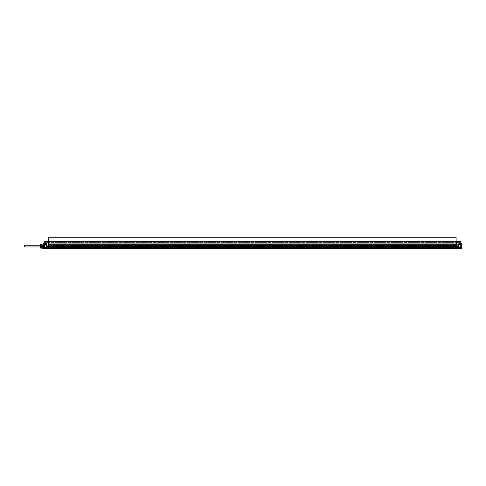 <?xml version="1.0" encoding="UTF-8"?>
<svg xmlns="http://www.w3.org/2000/svg" width="486" height="486" viewBox="0 0 486 486"><rect width="100%" height="100%" fill="white"/><g stroke="black" fill="none" stroke-linecap="round" stroke-linejoin="round"><path stroke-width="0.36" stroke-dasharray="2.43 1.82" d="M460.977 245.479L460.977 248.577L460.801 244.81L458.456 244.853L460.977 244.628L460.801 241.275L456.299 241.232L456.299 241.828L456.299 241.323L48.612 241.323L48.612 242.168L48.612 241.323L456.299 241.323L456.299 246.007L48.612 246.007L48.612 241.232L456.299 241.25L44.105 241.275L44.159 246.481C44.244 247.951 44.323 247.824 44.408 246.092C44.493 244.233 44.584 244.233 44.676 246.092L44.919 246.985C44.815 243.929 44.706 243.632 44.603 246.092C44.499 248.553 44.396 248.255 44.287 245.205L44.463 247.872L46.091 247.538L46.091 244.652L46.091 247.538M460.801 248.759L460.801 248.449L456.299 248.48L456.299 248.796L48.612 248.796L48.612 246.007L46.626 246.007L46.626 246.76L48.612 246.773L456.299 246.773L456.299 248.48L44.105 248.449L44.105 248.759M461.518 248.735L461.518 243.45M460.977 243.304L460.977 244.561L460.977 243.304L460.977 244.561L460.977 243.304L460.795 244.379L460.795 243.486L460.795 244.379L460.795 243.486L458.249 243.529L458.249 244.337L460.977 244.561L458.249 244.337L458.249 243.529L458.249 244.337L458.249 243.529L460.977 243.304M458.456 246.979L458.456 244.853L458.456 247.028L460.26 247.01L458.456 246.979M461.7 248.553L461.7 243.632M460.977 248.322L460.801 247.325L458.28 247.283L458.28 244.677L460.977 244.628L460.801 242.04L43.928 242.04L43.928 244.616L46.449 244.835L46.626 246.76L46.626 247.301L44.105 247.034L46.449 246.997L44.105 247.034L43.928 244.616L46.449 244.835L44.105 244.792M43.928 244.561L46.656 244.337L46.899 243.936L46.656 243.529L46.656 244.337L46.656 243.529L46.656 244.337L46.656 243.529L46.656 244.337L44.111 244.379L43.928 243.304L43.928 245.448M43.928 247.216L43.928 248.577L44.105 247.034M40.144 244.786L40.144 247.398L40.144 244.786L40.508 247.04L40.508 245.151L43.928 245.151L44.013 246.092C43.934 244.233 43.843 244.233 43.752 246.092C43.843 244.233 43.934 244.233 44.019 246.092M43.388 243.45L43.388 248.735M43.205 243.632L43.205 248.553M43.205 246.092L43.205 248.255L43.205 246.092M43.928 244.616L46.626 244.658L46.449 247.046L46.595 245.327L46.595 246.499L46.595 245.916L46.595 246.499L48.466 246.517L48.466 245.315L48.612 246.663L48.612 244.665L48.612 248.255L48.612 244.944L48.612 246.797L48.612 245.539L456.299 245.521L456.299 246.305L456.299 245.436L456.299 246.858L456.299 245.157L48.612 245.157L48.612 247.459L47.707 247.265L48.436 247.271L47.707 247.265L47.707 248.152L47.707 247.398L44.827 247.483L44.827 248.079L44.827 247.131L46.984 247.101L46.808 246.736L46.954 247.192L46.808 245.072L46.808 246.748L44.827 246.949L46.984 247.101L44.827 246.949L44.827 247.483L48.436 247.532L48.436 244.482L48.612 247.453L47.707 247.805M458.456 245.916L458.456 245.151L458.456 245.916M46.449 245.916L46.449 245.181L46.449 245.916M48.612 246.366L456.299 246.366L48.612 246.366L456.299 246.366L456.299 245.466L48.612 245.466L456.299 245.691L48.612 245.691L48.612 245.169L456.299 245.436L456.299 244.968L456.299 246.858L456.299 246.305L48.612 246.366L48.612 245.436L48.436 246.366L48.436 243.097L48.612 244.44L456.299 244.44L456.299 243.717L456.299 244.567L456.299 242.739L456.299 244.44L48.612 244.44L48.612 241.718L48.612 242.168L456.299 242.168L48.612 242.168L456.299 242.168L456.299 241.706L456.299 242.168L48.612 242.168L48.612 243.207L48.612 242.168L48.612 242.636L456.299 242.636L48.612 242.636L456.299 242.636L456.299 243L456.299 242.636L48.612 242.636L48.612 244.258L48.612 243.717L456.299 243.717L456.299 244.44L48.612 244.44L48.436 243.097L44.827 243.036L44.827 241.949L44.827 243.936L44.827 243.036L48.436 243.097L48.436 241.888L44.827 241.949L48.436 241.888L48.436 242.314L44.827 242.314L48.436 242.314L48.436 242.672L44.827 242.672L48.436 242.672L48.436 243.097L44.827 243.036L44.651 242.131L44.651 243.936L44.651 242.854M48.612 241.706L456.117 241.943L456.117 241.402L456.117 241.943L48.436 241.888M456.117 237.204L456.117 241.25M48.612 237.204L48.612 241.232M456.299 242.168L456.299 242.636L456.299 242.168M460.084 243.036L456.476 243.097L456.299 244.968L456.299 241.828L456.476 243.097L460.26 242.854L460.26 247.896L460.26 242.131L460.084 247.441L456.476 247.471L460.084 247.441L460.26 242.854L456.299 243.279L460.084 243.036L456.476 243.097L456.476 241.888L460.084 241.949L460.084 242.678L460.26 242.131L456.476 241.888L456.476 242.314L460.26 242.314L456.476 242.314L456.476 242.739L460.26 242.678L456.299 242.739L456.299 243.279L460.26 242.854M48.612 243.717L456.299 243.717L456.299 244.44L48.612 244.44L48.612 244.944L48.612 243.717L456.299 243.717L48.612 243.717M48.582 247.344L48.436 248.139L44.651 247.896L44.651 247.125L44.827 248.079L47.531 248.127L44.651 247.896L44.827 246.949L44.827 247.307L44.827 246.949L46.632 246.912L44.827 246.949L44.827 248.079L48.6 248.261L48.612 247.714L48.612 248.34L48.582 247.307M47.172 244.835L47.172 247.356L47.172 244.835L47.889 244.823L47.889 245.46L47.889 244.64L48.612 244.665L47.889 244.507L47.889 243.99L44.827 243.936L44.827 244.75L46.984 244.78L46.808 245.096L46.984 244.561L46.808 245.096L44.827 244.883L44.827 244.525L44.827 244.883L46.984 244.78L44.827 244.883L44.651 243.759M456.299 244.44L48.612 244.44L456.299 244.44M48.612 245.436L456.299 245.436L48.612 245.436M47.701 246.031L48.436 246.025L46.984 246.493L46.984 244.561L46.65 244.914L46.808 246.748L46.729 244.944M47.664 247.805L48.436 247.805L48.612 248.34L47.616 248.146L47.707 246.402M47.531 246.025L47.889 246.019L47.531 246.025L47.616 248.146L48.612 247.805L48.436 246.366L47.707 246.056M44.651 244.701L44.651 243.936L44.651 244.701M456.299 246.305L456.299 245.132L456.299 246.305M48.612 246.141L456.299 246.141L48.612 246.141M456.299 246.602L456.299 247.374L456.299 246.602M456.299 246.858L456.324 247.392L456.299 246.858M460.26 247.896L460.084 247.441L460.084 248.079L456.476 248.139L460.084 248.079M456.476 244.567L460.084 244.804L456.476 244.835L456.476 246.791L456.476 244.567M48.436 243.097L48.612 248.322L48.612 247.113L456.299 247.088L456.299 247.909L456.299 246.797L48.612 247.088L48.612 246.596L48.612 247.374L48.582 246.943M48.582 246.797L48.582 247.265L48.582 246.724L49.153 246.73L49.153 247.259L49.153 246.73L48.582 246.724M456.299 248.073L48.612 248.073L456.299 248.255L456.299 247.714L456.299 248.073L48.612 248.073L456.299 248.255L456.476 246.791L456.476 247.781L456.299 247.447L48.612 247.447L48.612 246.9L48.612 247.508L456.299 247.459L48.612 247.459M48.612 248.073L48.612 247.447M46.984 247.271L46.632 246.912L46.984 247.271L46.984 246.493L46.984 247.271L44.827 247.307L46.984 247.271M47.889 244.823L47.889 243.99M47.707 247.265L47.707 248.303M47.889 245.369L48.612 245.369L47.889 245.46M47.172 246.092L47.172 247.016L47.172 246.092M46.091 246.092L46.091 246.997L46.091 246.092M44.269 244.428L44.748 244.318L44.919 246.985L45.07 246.092C44.979 244.233 44.888 244.233 44.803 246.092C44.712 247.951 44.621 247.951 44.53 246.092C44.439 244.233 44.354 244.233 44.262 246.092L44.262 244.428L44.287 245.946L44.262 244.428L43.928 245.151L44.159 247.429M44.748 244.318L46.091 244.652M45.07 246.092C44.979 244.233 44.888 244.233 44.803 246.092C44.712 247.951 44.621 247.951 44.53 246.092C44.439 244.233 44.354 244.233 44.262 246.092M44.287 245.946L44.159 246.481C44.244 247.951 44.323 247.824 44.408 246.092C44.493 244.233 44.584 244.233 44.676 246.092M44.159 247.538L44.463 247.872M44.159 246.949L44.105 246.092C44.013 244.233 43.922 244.233 43.837 246.092C43.746 247.951 43.655 247.951 43.564 246.092L43.376 244.731L43.108 247.453L42.859 244.731M44.105 246.092C44.013 244.233 43.922 244.233 43.837 246.092C43.746 247.951 43.655 247.951 43.564 246.092M44.123 247.003C44.001 244.288 43.88 244.172 43.758 246.657C43.637 249.275 43.509 244.962 43.388 244.725C43.509 244.962 43.637 249.275 43.758 246.657C43.88 244.172 44.001 244.288 44.123 247.003L43.916 244.731M43.43 244.652L43.297 246.092C43.205 247.951 43.114 247.951 43.023 246.092C42.932 244.233 42.847 244.233 42.756 246.092C42.665 247.951 42.574 247.951 42.482 246.092C42.379 244.112 42.276 244.33 42.173 246.76L42.173 245.43C42.252 244.264 42.325 244.482 42.404 246.092C42.489 247.951 42.58 247.951 42.671 246.092C42.762 244.233 42.853 244.233 42.944 246.092C43.029 247.951 43.12 247.951 43.211 246.092L43.054 247.107C42.938 244.573 42.829 244.221 42.713 246.056C42.604 247.988 42.489 247.678 42.379 245.138C42.264 243.34 42.148 247.398 42.039 247.465L42.349 244.652L42.568 247.453M43.479 246.092C43.57 247.951 43.661 247.951 43.752 246.092C43.661 247.951 43.57 247.951 43.479 246.092L43.345 244.652M43.297 246.092C43.205 247.951 43.114 247.951 43.023 246.092C42.932 244.233 42.847 244.233 42.756 246.092C42.665 247.951 42.574 247.951 42.482 246.092L42.349 244.652M42.173 246.76L42.112 247.593M42.404 246.092C42.489 247.951 42.58 247.951 42.671 246.092C42.762 244.233 42.853 244.233 42.944 246.092C43.029 247.951 43.12 247.951 43.211 246.092M41.766 244.251L41.766 247.939L41.766 244.251L41.814 247.824L42.264 244.652M41.766 247.939L41.766 244.294M41.766 247.896L42.045 247.453M41.589 247.896L41.589 244.294L41.589 247.896M41.766 244.124L41.766 248.06M41.948 243.948L41.948 248.243M40.144 247.398L40.508 247.04L43.928 247.04M40.144 244.744L40.144 247.447M40.538 244.999L41.589 244.999L41.589 244.069L40.538 244.069L40.538 248.115L41.589 248.115L41.589 247.192L40.538 247.192M41.589 244.999L41.589 247.022L40.538 247.022M41.589 245.169L40.538 245.169M45.119 246.815L44.718 246.815M46.632 244.914L46.984 244.561L44.827 244.525L46.984 244.561L46.808 246.578L48.612 246.396M48.582 247.107L46.984 247.192L47.531 247.192L47.531 245.855M47.664 247.763L44.827 247.72L48.436 247.781L48.612 248.322L456.299 248.255L48.612 248.255L456.299 248.255L456.299 247.447M46.808 246.997L44.827 246.949M456.299 248.146L456.476 247.781L460.26 247.842L456.299 248.146M456.299 246.9L456.299 247.769L456.299 246.9L48.612 246.9L456.299 246.9M48.612 247.167L456.299 247.167L48.612 247.167M46.656 243.529L44.111 243.486L44.111 244.379L44.111 243.486L46.656 243.529M458.006 243.936L458.249 243.529L458.249 244.337L458.006 243.936M24.3 246.961L24.3 245.223M43.928 248.322L44.105 247.344L46.626 247.301M458.28 247.283L458.28 246.76L456.299 246.773L456.299 246.007L458.28 246.007L458.28 244.677M46.449 246.007L46.626 244.658M458.456 246.633L458.456 246.007M456.117 241.402L48.612 241.402L456.117 241.402M456.299 244.258L48.612 244.258L456.299 244.258M456.299 242.818L48.612 242.818L456.299 242.818M456.299 246.681L460.26 246.937L456.299 246.681M460.26 243.936L456.476 243.936L460.26 243.936M48.436 245.199L46.808 245.078L48.436 245.199M47.664 247.192L47.616 248.146M44.827 247.72L44.827 247.307L44.827 247.72M46.838 244.944L48.436 244.944L46.838 244.944M48.436 243.936L44.651 243.936L48.436 243.936M456.476 245.916L456.476 246.517L456.476 245.916M458.28 245.916L458.28 245.327L458.28 245.916M456.299 246.785L48.612 246.785L456.299 246.785M46.984 244.78L46.984 247.101L46.984 244.78M456.299 248.152L48.612 248.152M456.299 246.997L48.612 246.997M48.466 245.916L48.466 245.315L48.466 245.916M46.595 245.916L46.595 245.327L46.595 245.916M48.612 244.665L47.889 244.458M48.466 245.315L46.449 245.181L48.466 245.315M456.476 246.517L458.456 246.681L456.299 246.7M456.476 245.315L458.456 245.151L456.476 245.315M48.612 245.466L456.299 245.466L48.612 245.466M47.172 247.356L48.612 247.556M46.091 245.193L47.172 245.175M46.091 246.997L47.172 247.016M48.612 247.508L456.299 247.508M48.612 247.265L49.153 247.259L48.612 247.265M48.612 247.769L456.299 247.769M48.612 247.714L456.299 247.714M455.753 247.259L456.324 247.265L455.753 247.259M455.576 246.906L456.324 246.724L455.576 246.906M46.449 246.645L48.466 246.517M40.144 245.223L47.172 245.223M40.144 246.961L47.172 246.961"/><path stroke-width="0.73" d="M460.977 245.479L460.977 244.628L458.28 244.677L460.801 244.628L460.801 242.04L456.299 242.04L456.299 241.232L460.977 241.451L460.801 248.759L44.105 248.759L456.299 248.48L456.299 246.773L48.612 246.773L48.612 248.48L44.105 248.449L43.928 246.493L43.928 248.577L44.105 247.034L46.449 246.997L46.626 244.658L44.105 244.616L46.449 244.835L46.449 246.633L46.449 246.007L48.612 246.007L48.612 246.773L46.626 246.76L46.626 244.658M460.801 248.759L456.299 248.796L456.299 248.48L460.977 248.577L460.801 247.016L458.456 246.979L460.801 247.016L460.801 244.81L458.456 244.853L458.456 246.633L458.456 246.007L458.28 246.76L456.299 246.773L456.299 242.04L48.612 242.04L48.612 246.007L458.28 246.007L458.28 247.283L458.456 246.633M460.916 246.092L460.977 246.463L460.916 246.092M461.518 248.735L461.518 243.45L461.518 248.735L460.868 248.741M460.26 247.01L460.801 247.016L460.26 247.01M43.928 247.04L43.928 244.616L44.105 247.344L46.626 247.301L46.449 246.007M43.928 245.448L43.928 244.561M48.612 241.25L456.299 241.25L48.612 241.25L48.612 242.04L44.105 242.04L43.928 244.616L44.105 241.275L48.612 241.25L48.612 237.204L456.117 237.204L456.117 241.25M43.388 243.45L43.388 248.735L43.388 243.45L43.928 243.45M44.105 248.759L43.928 248.322M41.948 243.948L41.948 248.243L41.766 244.124L43.205 243.936M41.589 248.121L40.538 248.121L40.144 247.447L40.144 244.744L40.538 244.069L40.538 248.121L41.589 248.115L41.589 247.192L40.538 247.192M41.589 247.192L40.538 247.022M41.589 247.022L41.589 245.169L40.538 245.169M41.589 245.169L40.538 244.999M41.589 244.069L40.538 244.069L41.589 244.069L41.589 244.999M40.144 245.223L24.3 245.223L24.3 246.961L40.144 246.961M460.977 248.322L460.801 247.325L458.28 247.283M46.626 247.301L46.595 246.499M458.28 244.677L458.456 246.007M461.518 243.45L460.977 243.45M43.388 248.735L44.038 248.741M41.948 248.243L43.205 248.255"/></g></svg>
